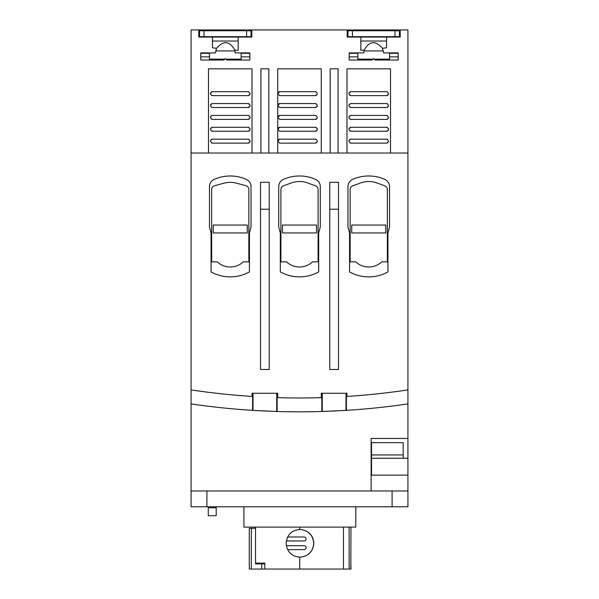 <?xml version="1.0" encoding="UTF-8"?>
<svg xmlns="http://www.w3.org/2000/svg" width="599" height="599" viewBox="0 0 599 599"><rect width="100%" height="100%" fill="white"/><g stroke="black" fill="none" stroke-linecap="round" stroke-linejoin="round"><path stroke-width="0.9" d="M407.926 475.127L371.522 475.127L371.522 458.265L407.926 458.265L407.926 506.799L392.098 506.799L392.098 490.97M407.926 458.265L407.926 29.95L198.786 29.95L198.786 37.071L251.812 37.071L251.812 29.95M371.522 475.127L371.522 442.646L403.179 442.646L403.179 458.265M407.926 490.97L371.125 490.97L371.125 438.461L407.926 438.461M371.522 454.941L403.179 454.941M407.926 153.022L191.074 153.022L191.074 29.95L198.786 29.95L198.786 37.071M191.074 153.022L191.074 389.912A732.847 732.847 0 0 0 252.014 396.433L252.014 393.266L277.734 393.266L277.734 397.654A732.847 732.847 0 0 0 321.266 397.654L321.266 393.266L346.986 393.266L346.986 396.433A732.847 732.847 0 0 0 407.926 389.912M392.098 506.799L191.074 506.799L191.074 389.912M357.873 56.86L349.165 56.86M398.238 56.86L389.53 56.86M209.47 56.86L200.762 56.86M249.835 56.86L241.127 56.86M357.873 52.899L357.873 59.144L372.952 59.144L372.443 60.027L373.012 59.039L374.382 59.039L374.959 60.027L398.238 60.027L398.238 52.899L398.238 53.296L389.53 53.296M398.238 37.071L398.238 36.674M398.238 30.744L398.238 29.95M372.443 60.027L349.165 60.027L349.165 52.899L349.165 53.296L357.873 53.296M357.873 36.674L357.873 37.071M389.53 52.899L389.53 59.144L374.45 59.144M389.53 36.674L389.53 37.071M349.165 37.071L349.165 36.674M349.165 30.744L349.165 29.95M249.835 37.071L249.835 36.674M249.835 30.744L249.835 29.95M209.47 52.899L209.47 59.144L224.55 59.144M212.443 37.071L212.443 47.808L216.553 48.279L215.408 52.899L200.762 52.899L200.762 60.027L224.041 60.027L224.618 59.039L225.988 59.039L226.557 60.027L226.048 59.144L241.127 59.144L241.127 52.899M349.165 52.899L363.803 52.899L364.214 50.091C369.366 40.867 375.446 40.26 382.447 48.279L386.557 47.808L386.557 37.071L400.214 37.071L400.214 29.95M208.482 153.022L208.482 68.833L252.014 68.833L252.014 153.022M260.917 153.022L260.917 68.833L268.831 68.833L268.831 153.022M277.734 153.022L277.734 68.833L321.266 68.833L321.266 153.022M330.169 153.022L330.169 68.833L338.083 68.833L338.083 153.022M346.986 153.022L346.986 68.833L390.518 68.833L390.518 153.022M382.447 48.279L383.592 52.899L398.238 52.899M347.188 29.95L347.188 37.071L360.838 37.071L360.838 50.376L364.214 50.091M216.553 48.279C223.554 40.26 229.634 40.867 234.786 50.091L238.162 50.376L238.162 37.071M234.786 50.091L235.197 52.899L249.835 52.899L249.835 53.296L241.127 53.296M226.557 60.027L249.835 60.027L249.835 52.899M224.91 58.747L225.299 58.642M209.47 36.674L209.47 37.071M200.762 53.296L209.47 53.296M246.601 30.744L199.579 30.744L199.579 36.674L251.026 36.674L251.026 30.744L246.601 30.744L246.601 36.674M241.127 36.674L241.127 37.071M204.004 30.744L204.004 36.674M212.443 41.032L238.162 41.032M360.838 37.071L386.557 37.071M360.838 41.032L386.557 41.032M373.304 58.747L373.694 58.642M394.996 30.744L399.421 30.744L399.421 36.674L347.974 36.674L347.974 30.744L394.996 30.744L394.996 36.674M352.399 30.744L352.399 36.674M248.929 91.887A1.977 1.977 0 0 0 248.053 91.684C250.622 93.01 250.622 94.328 248.053 95.638L212.443 95.638C209.882 94.328 209.882 93.01 212.443 91.684A1.977 1.977 0 0 0 211.574 91.879M248.053 91.684L212.443 91.684M248.929 103.754A1.977 1.977 0 0 0 248.053 103.552C250.622 104.877 250.622 106.195 248.053 107.513L212.443 107.513C209.882 106.195 209.882 104.877 212.443 103.552A1.977 1.977 0 0 0 211.574 103.754M248.053 103.552L212.443 103.552M248.929 115.629A1.977 1.977 0 0 0 248.053 115.427C250.622 116.753 250.622 118.07 248.053 119.388L212.443 119.388C209.882 118.07 209.882 116.753 212.443 115.427A1.977 1.977 0 0 0 211.574 115.622M248.053 115.427L212.443 115.427M248.929 127.505A1.977 1.977 0 0 0 248.053 127.302C250.622 128.62 250.622 129.946 248.053 131.256L212.443 131.256C209.882 129.938 209.882 128.62 212.443 127.302A1.977 1.977 0 0 0 211.574 127.497M248.053 127.302L212.443 127.302M248.929 139.372A1.977 1.977 0 0 0 248.053 139.17C250.622 140.495 250.622 141.813 248.053 143.131L212.443 143.131C209.882 141.813 209.882 140.495 212.443 139.17A1.977 1.977 0 0 0 211.574 139.372M248.053 139.17L212.443 139.17M210.878 92.441A1.977 1.977 0 0 0 210.511 93.227M211.582 95.443A1.977 1.977 0 0 0 212.443 95.638M248.053 95.638A1.977 1.977 0 0 0 248.922 95.436M249.618 94.874A1.977 1.977 0 0 0 249.985 94.103M250.038 93.684A1.977 1.977 0 0 0 249.993 93.242M210.878 104.316A1.977 1.977 0 0 0 210.511 105.095M211.582 107.318A1.977 1.977 0 0 0 212.443 107.513M248.053 107.513A1.977 1.977 0 0 0 248.922 107.311M249.618 106.749A1.977 1.977 0 0 0 249.985 105.971M250.038 105.559A1.977 1.977 0 0 0 249.993 105.117M210.878 116.184A1.977 1.977 0 0 0 210.511 116.97M211.582 119.186A1.977 1.977 0 0 0 212.443 119.388M248.053 119.388A1.977 1.977 0 0 0 248.922 119.186M249.618 118.617A1.977 1.977 0 0 0 249.985 117.846M250.038 117.426A1.977 1.977 0 0 0 249.993 116.985M210.878 128.059A1.977 1.977 0 0 0 210.511 128.837M211.582 131.061A1.977 1.977 0 0 0 212.443 131.256M248.053 131.256A1.977 1.977 0 0 0 248.922 131.054M249.618 130.492A1.977 1.977 0 0 0 249.985 129.713M250.038 129.302A1.977 1.977 0 0 0 249.993 128.86M210.878 139.934A1.977 1.977 0 0 0 210.511 140.713M211.582 142.929A1.977 1.977 0 0 0 212.443 143.131M248.053 143.131A1.977 1.977 0 0 0 248.922 142.929M249.618 142.36A1.977 1.977 0 0 0 249.985 141.589M250.038 141.169A1.977 1.977 0 0 0 249.993 140.735M277.884 92.92A1.977 1.977 0 0 0 277.734 93.661L279.711 91.684A1.977 1.977 0 0 0 278.947 91.834M278.295 92.283A1.977 1.977 0 0 0 277.914 92.845M316.19 91.879A1.977 1.977 0 0 0 315.329 91.684C317.889 93.002 317.889 94.32 315.329 95.638A1.977 1.977 0 0 0 316.197 95.443M316.886 94.882A1.977 1.977 0 0 0 317.26 94.103M316.19 103.754A1.977 1.977 0 0 0 315.329 103.552L279.711 103.552A1.977 1.977 0 0 0 278.947 103.709M278.295 104.151A1.977 1.977 0 0 0 277.914 104.72M277.884 104.788A1.977 1.977 0 0 0 277.734 105.536L279.711 103.552M315.329 103.552C317.889 104.87 317.889 106.195 315.329 107.513A1.977 1.977 0 0 0 316.197 107.311M316.886 106.749A1.977 1.977 0 0 0 317.26 105.971M316.19 115.622A1.977 1.977 0 0 0 315.329 115.427L279.711 115.427A1.977 1.977 0 0 0 278.947 115.585M278.295 116.026A1.977 1.977 0 0 0 277.914 116.595M277.884 116.663A1.977 1.977 0 0 0 277.734 117.404L279.711 115.427M315.329 115.427C317.889 116.745 317.889 118.063 315.329 119.388A1.977 1.977 0 0 0 316.197 119.186M316.886 118.624A1.977 1.977 0 0 0 317.26 117.846M316.19 127.497A1.977 1.977 0 0 0 315.329 127.302L279.711 127.302A1.977 1.977 0 0 0 278.947 127.452M278.295 127.894A1.977 1.977 0 0 0 277.914 128.463M277.884 128.53A1.977 1.977 0 0 0 277.734 129.279L279.711 127.302M315.329 127.302C317.889 128.613 317.889 129.938 315.329 131.256A1.977 1.977 0 0 0 316.197 131.061M316.886 130.492A1.977 1.977 0 0 0 317.26 129.713M317.305 129.219A1.977 1.977 0 0 0 317.26 128.845M316.19 139.365A1.977 1.977 0 0 0 315.329 139.17L279.711 139.17A1.977 1.977 0 0 0 278.947 139.327M278.295 139.769A1.977 1.977 0 0 0 277.914 140.338M277.884 140.406A1.977 1.977 0 0 0 277.734 141.147L279.711 139.17M315.329 139.17C317.889 140.488 317.889 141.806 315.329 143.131A1.977 1.977 0 0 0 316.197 142.929M316.886 142.367A1.977 1.977 0 0 0 317.26 141.589M387.418 139.365A1.977 1.977 0 0 0 386.557 139.17C389.118 140.488 389.118 141.806 386.557 143.131A1.977 1.977 0 0 0 387.426 142.929M388.122 142.367A1.977 1.977 0 0 0 388.489 141.589M386.557 139.17L350.947 139.17A1.977 1.977 0 0 0 350.078 139.372M349.382 139.934A1.977 1.977 0 0 0 349.015 140.713M348.962 141.124A1.977 1.977 0 0 0 349.007 141.566M350.071 142.929A1.977 1.977 0 0 0 350.947 143.131C348.378 141.806 348.378 140.488 350.947 139.17M387.418 127.497A1.977 1.977 0 0 0 386.557 127.302C389.118 128.613 389.118 129.931 386.557 131.256A1.977 1.977 0 0 0 387.426 131.061M388.122 130.5A1.977 1.977 0 0 0 388.489 129.713M386.557 127.302L350.947 127.302A1.977 1.977 0 0 0 350.078 127.497M349.382 128.066A1.977 1.977 0 0 0 349.015 128.837M348.962 129.257A1.977 1.977 0 0 0 349.007 129.698M350.071 131.054A1.977 1.977 0 0 0 350.947 131.256C348.378 129.931 348.378 128.613 350.947 127.302M350.071 119.179A1.977 1.977 0 0 0 350.947 119.388C348.378 118.063 348.378 116.738 350.947 115.427A1.977 1.977 0 0 0 350.078 115.629M349.382 116.191A1.977 1.977 0 0 0 349.015 116.97M348.962 117.382A1.977 1.977 0 0 0 349.007 117.823M387.418 115.622A1.977 1.977 0 0 0 386.557 115.427C389.118 116.745 389.118 118.063 386.557 119.388A1.977 1.977 0 0 0 387.426 119.186M388.122 118.624A1.977 1.977 0 0 0 388.489 117.846M387.418 103.754A1.977 1.977 0 0 0 386.557 103.552C389.118 104.87 389.118 106.188 386.557 107.513A1.977 1.977 0 0 0 387.426 107.318M388.122 106.749A1.977 1.977 0 0 0 388.489 105.971M386.557 103.552L350.947 103.552A1.977 1.977 0 0 0 350.078 103.754M349.382 104.323A1.977 1.977 0 0 0 349.015 105.095M348.962 105.514A1.977 1.977 0 0 0 349.007 105.948M350.071 107.311A1.977 1.977 0 0 0 350.947 107.513C348.378 106.188 348.378 104.87 350.947 103.552M387.418 91.879A1.977 1.977 0 0 0 386.557 91.684C389.118 92.995 389.118 94.32 386.557 95.638A1.977 1.977 0 0 0 387.426 95.443M388.122 94.882A1.977 1.977 0 0 0 388.489 94.103M386.557 91.684L350.947 91.684A1.977 1.977 0 0 0 350.078 91.887M349.382 92.448A1.977 1.977 0 0 0 349.015 93.219M348.962 93.639A1.977 1.977 0 0 0 349.007 94.08M350.071 95.436A1.977 1.977 0 0 0 350.947 95.638C348.378 94.32 348.378 92.995 350.947 91.684M315.329 95.638L279.711 95.638L277.734 93.661M315.329 143.131L279.711 143.131L277.734 141.147M315.329 131.256L279.711 131.256L277.734 129.279M315.329 119.388L279.711 119.388L277.734 117.404M315.329 107.513L279.711 107.513L277.734 105.536M315.329 91.684L279.711 91.684M386.557 143.131L350.947 143.131M386.557 131.256L350.947 131.256M386.557 119.388L350.947 119.388M386.557 115.427L350.947 115.427M386.557 107.513L350.947 107.513M386.557 95.638L350.947 95.638M315.576 179.386A39.571 39.571 0 0 0 283.424 179.386A7.914 7.914 0 0 0 278.722 186.618L278.722 227.051L280.31 232.959L280.31 271.916A39.571 39.571 0 0 0 318.69 271.916L318.69 232.959L320.278 227.051L320.278 186.618A7.914 7.914 0 0 0 315.576 179.386M347.974 186.618L347.974 227.051L349.561 232.959L349.561 271.916A39.571 39.571 0 0 0 387.942 271.916L387.942 232.959L389.53 227.051L389.53 186.618A7.914 7.914 0 0 0 384.828 179.386A39.571 39.571 0 0 0 352.676 179.386A7.914 7.914 0 0 0 347.974 186.618M329.772 182.306L329.772 369.486L338.48 369.486L338.48 182.306L329.772 182.306M260.52 182.306L260.52 369.486L269.228 369.486L269.228 182.306L260.52 182.306M246.324 179.386A39.571 39.571 0 0 0 214.172 179.386A7.914 7.914 0 0 0 209.47 186.618L209.47 227.051L211.058 232.959L211.058 271.916A39.571 39.571 0 0 0 249.439 271.916L249.439 232.959L251.026 227.051L251.026 186.618A7.914 7.914 0 0 0 246.324 179.386M247.267 232.959L247.267 225.044L213.229 225.044L213.229 232.959L247.267 232.959M316.519 225.044L282.481 225.044L282.481 232.959L316.519 232.959L316.519 225.044M351.733 232.959L385.771 232.959L385.771 225.044L351.733 225.044L351.733 232.959M211.649 261.86L211.649 189.531A3.961 3.961 0 0 1 214.584 185.705L224.101 183.159A23.743 23.743 0 0 1 236.395 183.159L245.912 185.705A3.961 3.961 0 0 1 248.847 189.531L248.847 261.86L243.246 261.86A18.996 18.996 0 0 1 217.25 261.86L211.649 261.86M280.901 261.86L280.901 189.531A3.961 3.961 0 0 1 283.507 185.81L291.376 182.942A23.743 23.743 0 0 1 307.624 182.942L315.493 185.81A3.961 3.961 0 0 1 318.099 189.531L318.099 261.86L312.498 261.86A18.996 18.996 0 0 1 286.502 261.86L280.901 261.86M350.153 261.86L350.153 189.531A3.961 3.961 0 0 1 352.759 185.81L360.628 182.942A23.743 23.743 0 0 1 376.876 182.942L384.745 185.81A3.961 3.961 0 0 1 387.351 189.531L387.351 261.86L381.75 261.86A18.996 18.996 0 0 1 355.754 261.86L350.153 261.86M260.52 209.216L269.228 209.216M338.48 209.216L329.772 209.216M342.928 410.562A746.698 746.698 0 0 0 345.982 410.382L346.402 410.352L346.402 396.478L346.986 396.433M252.014 396.433L252.598 396.478L252.598 410.352L253.018 410.382L253.018 393.266M255.758 410.547A746.698 746.698 0 0 1 254.403 410.465A746.698 746.698 0 0 1 253.018 410.382L277.15 411.491L277.15 397.639L277.734 397.654M321.266 397.654L321.85 397.639L321.85 411.491L322.269 411.483L322.269 393.266M346.402 410.352A746.698 746.698 0 0 0 407.926 403.913M191.074 403.913A746.698 746.698 0 0 0 252.598 410.352M277.15 411.491A746.698 746.698 0 0 0 321.85 411.491M341.108 410.667A746.698 746.698 0 0 1 338.997 410.779M336.578 410.907A746.698 746.698 0 0 1 333.868 411.034M332.999 411.079A746.698 746.698 0 0 1 331.24 411.154M327.136 411.318A746.698 746.698 0 0 1 324.928 411.393M323.715 411.438A746.698 746.698 0 0 1 322.704 411.468M276.341 411.468A746.698 746.698 0 0 1 275.435 411.438M274.155 411.401A746.698 746.698 0 0 1 272.59 411.341M270.785 411.273A746.698 746.698 0 0 1 268.734 411.191M266.413 411.094A746.698 746.698 0 0 1 263.904 410.981M263.538 410.959A746.698 746.698 0 0 1 261.471 410.862M259.307 410.742A746.698 746.698 0 0 1 257.405 410.637M345.982 393.266L345.982 410.382L322.269 411.483M314.932 411.67L314.512 411.678L314.932 411.67M314.213 411.685L313.547 411.693M313.21 411.7L311.128 411.738M308.388 411.775L305.161 411.805M301.559 411.827L297.845 411.827M294.161 411.805L290.829 411.775M287.999 411.738L285.85 411.7M284.787 411.685L285.453 411.693M285.79 411.7L287.872 411.738M290.612 411.775L293.839 411.805M297.433 411.827L301.155 411.827M304.839 411.805L308.171 411.775M311.001 411.738L313.15 411.7M383.465 407.095L382.821 407.163M382.462 407.208L380.38 407.432M377.647 407.724L374.42 408.061M370.818 408.413L367.105 408.758M363.421 409.087L360.081 409.364M357.259 409.589L355.11 409.753M354.046 409.836L354.69 409.783M355.042 409.761L357.124 409.604M359.864 409.387L363.091 409.117M366.693 408.795L370.414 408.451M374.098 408.091L377.422 407.747M380.253 407.447L382.402 407.208M245.68 409.888L245.261 409.858L245.68 409.888M244.954 409.836L244.31 409.783M243.958 409.761L241.876 409.604M239.136 409.387L235.909 409.117M232.307 408.795L228.586 408.451M224.902 408.091L221.578 407.747M218.747 407.447L216.598 407.208M215.535 407.095L216.179 407.163M216.538 407.208L218.62 407.432M221.353 407.724L224.58 408.061M228.182 408.413L231.895 408.758M235.579 409.087L238.919 409.364M241.741 409.589L243.89 409.753M191.074 490.97L371.125 490.97M208.287 507.795L208.287 515.709L216.202 515.709L216.202 507.795L208.287 507.795L208.287 506.799M216.202 506.799L216.202 507.795M243.92 506.814L243.92 527.105L355.799 527.105L355.799 506.799M350.834 569.05L350.834 563.906L350.984 569.05L349.135 569.05L349.135 527.105M350.797 569.05L350.984 527.105M255.533 563.112L264.825 563.112L264.825 569.05L349.135 569.05M299.889 557.175C308.298 556.359 312.918 551.739 313.741 543.33C312.918 534.914 308.298 530.295 299.889 529.479L299.949 529.479C308.642 530.512 313.262 535.132 313.801 543.33C313.067 551.634 308.448 556.254 299.949 557.175L299.74 557.175C291.533 556.374 286.988 551.754 286.097 543.33C286.921 534.982 291.466 530.37 299.74 529.479L299.949 529.479M255.219 528.288L255.219 527.105M264.825 569.05L249.296 569.05L249.296 528.288L255.533 528.288L255.533 563.906L264.825 563.906M287.632 536.996L304.09 536.996A1.977 1.977 0 0 1 306.067 538.973A1.977 1.977 0 0 1 304.09 540.957L286.307 540.957M255.039 528.288L255.039 527.105M243.92 525.772L243.92 510.4M287.632 549.657L304.09 549.657A1.977 1.977 0 0 0 306.067 547.681A1.977 1.977 0 0 0 304.09 545.704L286.307 545.704M251.325 569.05L251.325 528.288M261.748 569.05L261.748 563.906M343.467 569.05L343.467 527.105M215.61 50.922L234.995 50.922M364.005 50.922L383.39 50.922M276.731 411.483L276.731 393.266M299.74 529.479L299.74 527.105M299.74 569.05L299.74 557.175M206.902 506.799L206.902 490.97"/></g></svg>

